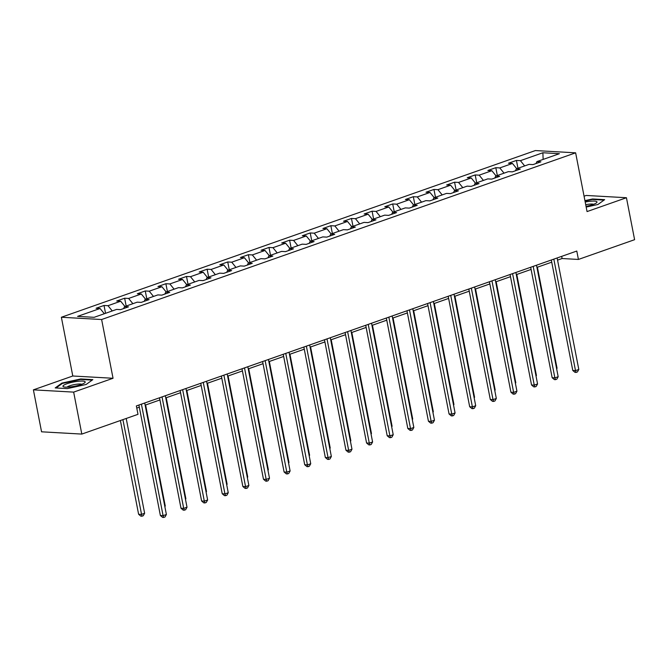 <?xml version="1.0" encoding="UTF-8"?>
<svg xmlns="http://www.w3.org/2000/svg" width="668" height="668" viewBox="0 0 668 668"><rect width="100%" height="100%" fill="white"/><g stroke="black" fill="none" stroke-linecap="round" stroke-linejoin="round"><path stroke-width="1" d="M33.4 389.853L73.655 392.116L113.042 378.272L72.787 376L33.4 389.853L41.558 431.812L81.813 434.083L137.992 414.327L136.356 405.935L576.793 251.051L578.421 259.443L634.6 239.687L626.442 197.728L586.187 195.457L584.066 196.2M72.787 376L61.372 317.25L535.377 150.559L575.632 152.83L101.628 319.521L61.372 317.25M542.875 152.763L520.405 160.662L516.431 160.437L508.507 163.226L512.473 163.451L499.781 167.918L495.815 167.693L487.882 170.482L491.857 170.707L479.165 175.166L475.19 174.941L467.266 177.73L471.232 177.955L458.54 182.422L454.574 182.197L446.641 184.986L450.616 185.211L437.924 189.67L433.95 189.445L426.017 192.234L429.992 192.459L417.3 196.918L413.333 196.701L405.401 199.49L409.367 199.707L396.683 204.174L392.709 203.949L384.776 206.738L388.751 206.963L376.059 211.422L372.093 211.197L364.16 213.985L368.126 214.211L355.443 218.678L351.468 218.453L343.536 221.242L347.51 221.467L334.818 225.926L330.852 225.701L322.92 228.489L326.886 228.715L314.202 233.182L310.228 232.957L302.295 235.746L306.27 235.971L293.578 240.43L289.611 240.204L281.679 242.993L285.645 243.219L272.961 247.678L268.987 247.461L261.054 250.249L265.029 250.467L252.337 254.934L248.371 254.708L240.438 257.497L244.404 257.723L231.721 262.182L227.746 261.956L219.814 264.745L223.788 264.971L211.096 269.438L207.122 269.212L199.198 272.001L203.164 272.227L190.472 276.686L186.506 276.46L178.573 279.249L182.548 279.474L169.856 283.942L165.881 283.716L157.957 286.505L161.923 286.731L149.231 291.19L145.265 290.964L137.332 293.753L141.307 293.978L128.615 298.437L124.64 298.22L116.716 301.009L120.683 301.226L107.991 305.694L104.024 305.468L96.092 308.257L100.066 308.482L77.588 316.381L94.13 317.317L116.599 309.418L120.574 309.635L128.498 306.846L124.532 306.629L137.224 302.161L141.19 302.387L149.123 299.598L145.148 299.373L157.84 294.914L161.815 295.139L169.739 292.35L165.773 292.125L178.465 287.657L182.431 287.883L190.363 285.094L186.389 284.869L199.081 280.41L203.055 280.635L210.979 277.846L207.013 277.621L219.705 273.154L223.671 273.379L231.604 270.59L227.629 270.365L240.321 265.906L244.296 266.131L252.228 263.342L248.254 263.117L260.946 258.658L264.912 258.875L272.845 256.086L268.87 255.869L281.562 251.402L285.537 251.627L293.469 248.838L289.494 248.613L302.186 244.154L306.153 244.379L314.085 241.591L310.119 241.365L322.803 236.898L326.777 237.123L334.71 234.334L330.735 234.109L343.427 229.65L347.393 229.875L355.326 227.087L351.36 226.861L364.043 222.394L368.018 222.619L375.95 219.83L371.976 219.605L384.668 215.146L388.634 215.372L396.567 212.583L392.6 212.357L405.284 207.898L409.259 208.115L417.191 205.327L413.216 205.109L425.908 200.642L429.875 200.868L437.807 198.079L433.841 197.853L446.525 193.394L450.499 193.62L458.432 190.831L454.457 190.605L467.149 186.138L471.124 186.364L479.048 183.575L475.082 183.349L487.765 178.89L491.74 179.116L499.672 176.327L495.698 176.101L508.39 171.634L512.364 171.86L520.288 169.071L516.322 168.845L529.014 164.386L532.98 164.612L540.913 161.823L536.938 161.598L559.417 153.698L542.875 152.763L543.151 159.41M123.613 308.566L124.532 306.629M107.991 305.694L112.257 310.937M120.683 301.226L124.949 306.478M144.238 301.318L145.148 299.373M128.615 298.437L132.882 303.689M141.307 293.978L145.566 299.231M164.854 294.062L165.773 292.125M149.231 291.19L153.498 296.442M161.923 286.731L166.19 291.974M185.479 286.814L186.389 284.869M169.856 283.942L174.123 289.186M182.548 279.474L186.815 284.727M206.095 279.558L207.013 277.621M190.472 276.686L194.739 281.938M203.164 272.227L207.431 277.471M226.719 272.31L227.629 270.365M211.096 269.438L215.363 274.682M223.788 264.971L228.055 270.223M247.335 265.062L248.254 263.117M231.721 262.182L235.979 267.434M244.404 257.723L248.671 262.967M267.96 257.806L268.87 255.869M252.337 254.934L256.604 260.178M265.029 250.467L269.296 255.719M288.576 250.558L289.494 248.613M272.961 247.678L277.22 252.93M285.645 243.219L289.912 248.471M309.2 243.302L310.119 241.365M293.578 240.43L297.844 245.682M306.27 235.971L310.536 241.215M329.825 236.054L330.735 234.109M314.202 233.182L318.469 238.426M326.886 228.715L331.153 233.967M350.441 228.798L351.36 226.861M334.818 225.926L339.085 231.178M347.51 221.467L351.777 226.711M371.066 221.551L371.976 219.605M355.443 218.678L359.71 223.922M368.126 214.211L372.393 219.463M391.682 214.303L392.6 212.357M376.059 211.422L380.326 216.674M388.751 206.963L393.018 212.207M412.306 207.047L413.216 205.109M396.683 204.174L400.95 209.418M409.367 199.707L413.634 204.959M432.922 199.799L433.841 197.853M417.3 196.918L421.566 202.17M429.992 192.459L434.258 197.711M453.547 192.543L454.457 190.605M437.924 189.67L442.191 194.922M450.616 185.211L454.875 190.455M474.163 185.295L475.082 183.349M458.54 182.422L462.807 187.666M471.232 177.955L475.499 183.207M494.788 178.039L495.698 176.101M479.165 175.166L483.432 180.418M491.857 170.707L496.115 175.951M515.404 170.791L516.322 168.845M499.781 167.918L504.048 173.162M512.473 163.451L516.74 168.703M536.028 163.543L536.938 161.598M520.405 160.662L524.672 165.914M73.655 392.116L81.813 434.083M113.042 378.272L101.628 319.521M575.632 152.83L587.055 211.581L626.442 197.728M557.546 260.128L562.105 258.524L578.421 259.443M136.773 408.098L139.32 407.204M145.14 405.15L159.936 399.948M165.756 397.903L180.56 392.7M186.38 390.655L201.177 385.444M206.996 383.399L221.801 378.197M227.621 376.151L242.417 370.94M248.237 368.895L263.042 363.693M268.862 361.647L283.658 356.445M289.486 354.391L304.282 349.189M310.102 347.143L324.899 341.941M330.727 339.895L345.523 334.685M351.343 332.639L366.139 327.437M371.967 325.391L386.764 320.181M392.584 318.135L407.38 312.933M413.208 310.887L428.004 305.685M433.824 303.631L448.62 298.429M454.449 296.383L469.245 291.181M475.065 289.135L489.869 283.925M495.689 281.879L510.486 276.677M516.306 274.631L531.11 269.421M536.93 267.375L551.726 262.173M100.066 308.482L104.325 313.726M561.679 256.362L562.105 258.524M516.431 160.437L517.959 168.278M495.815 167.693L497.334 175.525M475.19 174.941L476.718 182.773M454.574 182.197L456.094 190.029M433.95 189.445L435.478 197.277M413.333 196.701L414.853 204.533M392.709 203.949L394.237 211.781M372.093 211.197L373.612 219.037M351.468 218.453L352.988 226.285M330.852 225.701L332.372 233.533M310.228 232.957L311.747 240.789M289.611 240.204L291.131 248.037M268.987 247.461L270.507 255.293M248.371 254.708L249.89 262.541M227.746 261.956L229.266 269.797M207.122 269.212L208.65 277.045M186.506 276.46L188.025 284.292M165.881 283.716L167.409 291.549M145.265 290.964L146.785 298.796M124.64 298.22L126.168 306.053M104.024 305.468L105.544 313.3M586.178 207.072L597.952 204.483L604.649 199.657L592.524 198.972L584.926 200.642M67.318 388.609L86.139 384.467L92.835 379.633L80.711 378.948L61.89 383.098L55.202 387.924L67.318 388.609M592.616 199.465L592.524 198.972M62.007 383.691L61.89 383.098M80.803 379.449L80.711 378.948M551.309 260.011L572.777 370.473L575.499 370.623L553.822 259.126M578.805 369.462L577.419 371.951L576.1 372.41L575.499 370.623L578.805 369.462L557.129 257.965M576.1 372.41L575.006 372.352L572.777 370.473M556.569 368.402L557.045 368.235L537.406 267.208M557.045 368.235L556.669 368.911M586.036 206.337A11.331 2.188 -11 0 0 596.491 202.83A11.331 2.188 -11 0 0 596.866 201.711A11.331 2.188 -11 0 0 585.201 202.037M585.009 201.076L592.382 199.456L604.014 200.108M593.568 204.316A7.757 1.495 -11 0 0 585.719 204.7M81.154 384.517A11.331 2.188 -11 0 0 84.677 382.814A11.331 2.188 -11 0 0 80.327 381.102A11.331 2.188 -11 0 0 67.009 383.716A11.331 2.188 -11 0 0 63.769 386.881A11.331 2.188 -11 0 0 81.154 384.517M81.755 384.292A7.757 1.495 -11 0 0 69.622 385.828A7.757 1.495 -11 0 0 67.034 387.156M56.07 387.974L62.333 383.449L80.569 379.441L92.201 380.092M530.684 267.267L552.16 377.721L554.874 377.879L533.206 266.382M558.181 376.719L556.795 379.199L555.475 379.666L554.874 377.879L558.181 376.719L536.513 265.221M555.475 379.666L554.39 379.599L552.16 377.721M510.068 274.515L531.536 384.977L534.258 385.127L512.581 273.63M537.565 383.966L536.179 386.455L534.859 386.914L534.258 385.127L537.565 383.966L515.888 272.469M534.859 386.914L533.765 386.856L531.536 384.977M535.945 375.658L536.421 375.483L516.79 274.464M536.421 375.483L536.045 376.167M515.329 382.906L515.805 382.739L496.165 281.712M515.805 382.739L515.429 383.415M489.444 281.771L510.92 392.225L513.634 392.383L491.965 280.886M516.94 391.214L515.554 393.702L514.235 394.17L513.634 392.383L516.94 391.214L495.272 279.725M514.235 394.17L513.149 394.103L510.92 392.225M468.827 289.019L490.295 399.481L493.017 399.631L471.341 288.133M496.324 398.47L494.938 400.95L493.619 401.418L493.017 399.631L496.324 398.47L474.647 286.973M493.619 401.418L492.525 401.359L490.295 399.481M448.203 296.275L469.679 406.728L472.393 406.879L450.725 295.39M475.7 405.718L474.313 408.206L472.994 408.666L472.393 406.879L475.7 405.718L454.023 294.221M472.994 408.666L471.909 408.607L469.679 406.728M494.704 390.154L495.18 389.987L475.541 288.96M495.18 389.987L494.804 390.671M474.088 397.41L474.564 397.243L454.925 296.216M474.564 397.243L474.18 397.919M453.463 404.658L453.939 404.491L434.3 303.464M453.939 404.491L453.564 405.175M427.587 303.522L449.055 413.976L451.777 414.135L430.1 302.637M455.075 412.974L453.697 415.454L452.378 415.922L451.777 414.135L455.075 412.974L433.407 301.477M452.378 415.922L451.284 415.863L449.055 413.976M432.839 411.914L433.323 411.747L413.684 310.72M433.323 411.747L432.939 412.423M406.962 310.77L428.43 421.232L431.152 421.383L409.484 309.885M434.459 420.222L433.073 422.71L431.753 423.17L431.152 421.383L434.459 420.222L412.782 308.725M431.753 423.17L430.668 423.111L428.43 421.232M412.223 419.162L412.699 418.995L393.06 317.968M412.699 418.995L412.323 419.671M386.346 318.026L407.814 428.48L410.536 428.639L388.859 317.141M413.834 427.478L412.457 429.958L411.129 430.426L410.536 428.639L413.834 427.478L392.166 315.981M411.129 430.426L410.043 430.359L407.814 428.48M391.598 426.418L392.083 426.251L372.443 325.224M392.083 426.251L391.699 426.927M365.722 325.274L387.189 435.736L389.912 435.887L368.243 324.389M393.218 434.726L391.832 437.214L390.513 437.674L389.912 435.887L393.218 434.726L371.542 323.228M390.513 437.674L389.427 437.615L387.189 435.736M370.982 433.666L371.458 433.499L351.819 332.472M371.458 433.499L371.082 434.175M345.106 332.53L366.573 442.984L369.295 443.143L347.619 331.645M372.594 441.974L371.216 444.462L369.888 444.93L369.295 443.143L372.594 441.974L350.925 330.485M369.888 444.93L368.803 444.863L366.573 442.984M350.358 440.913L350.842 440.746L331.203 339.72M350.842 440.746L350.458 441.431M324.481 339.778L345.949 450.24L348.671 450.391L327.003 338.893M351.978 449.23L350.591 451.71L349.272 452.178L348.671 450.391L351.978 449.23L330.301 337.732M349.272 452.178L348.187 452.119L345.949 450.24M329.741 448.17L330.217 448.003L310.578 346.976M330.217 448.003L329.842 448.679M303.856 347.034L325.333 457.488L328.055 457.638L306.378 346.149M331.353 456.478L329.975 458.966L328.648 459.425L328.055 457.638L331.353 456.478L309.685 344.98M328.648 459.425L327.562 459.367L325.333 457.488M309.117 455.417L309.593 455.25L289.962 354.224M309.593 455.25L309.217 455.935M283.24 354.282L304.708 464.736L307.43 464.895L285.762 353.397M310.737 463.734L309.351 466.214L308.031 466.681L307.43 464.895L310.737 463.734L289.06 352.236M308.031 466.681L306.946 466.623L304.708 464.736M288.501 462.673L288.977 462.506L269.338 361.48M288.977 462.506L288.601 463.183M262.616 361.53L284.092 471.992L286.814 472.142L265.138 360.645M290.112 470.982L288.735 473.47L287.407 473.929L286.814 472.142L290.112 470.982L268.444 359.484M287.407 473.929L286.321 473.871L284.092 471.992M267.876 469.921L268.352 469.754L248.721 368.728M268.352 469.754L267.977 470.431M242 368.786L263.468 479.24L266.19 479.399L244.513 367.901M269.496 478.238L268.11 480.718L266.791 481.185L266.19 479.399L269.496 478.238L247.82 366.74M266.791 481.185L265.697 481.119L263.468 479.24M247.26 477.177L247.736 477.01L228.097 375.984M247.736 477.01L247.36 477.687M221.375 376.034L242.851 486.496L245.565 486.646L223.897 375.149M248.872 485.486L247.494 487.974L246.166 488.433L245.565 486.646L248.872 485.486L227.204 373.988M246.166 488.433L245.081 488.375L242.851 486.496M226.636 484.425L227.112 484.258L207.481 383.232M227.112 484.258L226.736 484.935M200.759 383.29L222.227 493.744L224.949 493.902L203.272 382.405M228.256 492.733L226.869 495.222L225.55 495.689L224.949 493.902L228.256 492.733L206.579 381.244M225.55 495.689L224.456 495.623L222.227 493.744M206.02 491.673L206.495 491.506L186.856 390.479M206.495 491.506L206.12 492.191M180.135 390.538L201.611 501L204.324 501.15L182.656 389.653M207.631 499.99L206.245 502.47L204.926 502.937L204.324 501.15L207.631 499.99L185.963 388.492M204.926 502.937L203.84 502.879L201.611 501M185.395 498.929L185.871 498.762L166.24 397.736M185.871 498.762L185.495 499.439M159.518 397.794L180.986 508.248L183.708 508.398L162.032 396.909M187.015 507.237L185.629 509.726L184.31 510.185L183.708 508.398L187.015 507.237L165.338 395.74M184.31 510.185L183.216 510.127L180.986 508.248M164.779 506.177L165.255 506.01L145.616 404.983M165.255 506.01L164.879 506.695M138.894 405.042L160.37 515.496L163.084 515.654L141.416 404.157M166.39 514.494L165.004 516.974L163.685 517.441L163.084 515.654L166.39 514.494L144.722 402.996M163.685 517.441L162.6 517.383L160.37 515.496M120.382 420.514L138.61 514.268L141.332 514.427L144.63 513.266L126.21 418.469M122.904 419.629L141.925 516.214L140.839 516.155L138.61 514.268M144.63 513.266L143.253 515.746L141.925 516.214"/></g></svg>
